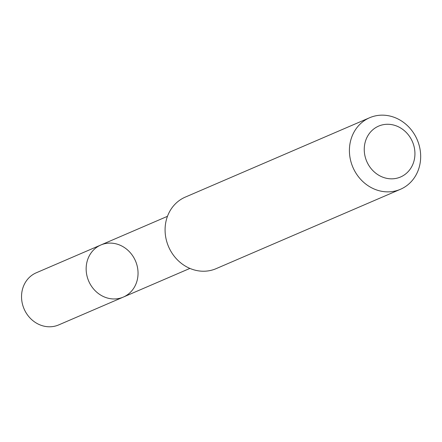 <?xml version="1.0" encoding="UTF-8"?>
<svg xmlns="http://www.w3.org/2000/svg" width="442" height="442" viewBox="0 0 442 442"><rect width="100%" height="100%" fill="white"/><g stroke="black" fill="none" stroke-linecap="round" stroke-linejoin="round"><path stroke-width="0.66" d="M111.345 298.803A28.365 25.47 -113.3 0 1 86.715 274.681A28.365 25.47 -113.3 0 1 100.881 244.978A28.365 25.47 -113.3 0 1 135.495 260.957A28.365 25.47 -113.3 0 1 123.312 297.085A28.365 25.47 -113.3 0 1 111.345 298.803A28.365 25.47 -113.3 0 1 86.715 274.681A28.365 25.47 -113.3 0 1 100.881 244.978L36.266 272.791A28.371 25.476 66.7 0 0 22.1 302.499A28.371 25.476 66.7 0 0 46.736 326.627A28.371 25.476 66.7 0 0 58.709 324.909L123.312 297.085A28.365 25.47 -113.3 0 1 111.345 298.803M369.639 117.732L185.308 197.099A38.951 34.979 66.7 0 0 168.584 246.713A38.951 34.979 66.7 0 0 216.116 268.653L400.452 189.287A38.951 34.979 66.7 0 0 419.9 148.501A38.951 34.979 66.7 0 0 386.07 115.373A38.951 34.979 66.7 0 0 369.639 117.732A38.951 34.979 66.7 0 0 352.915 167.347A38.951 34.979 66.7 0 0 400.452 189.287M390.319 124.429A27.708 24.885 66.7 0 0 367.285 162.595A27.708 24.885 66.7 0 0 411.165 167.645A27.708 24.885 66.7 0 0 390.319 124.429M167.474 216.315L100.881 244.978M189.9 268.41L123.312 297.085"/></g></svg>
